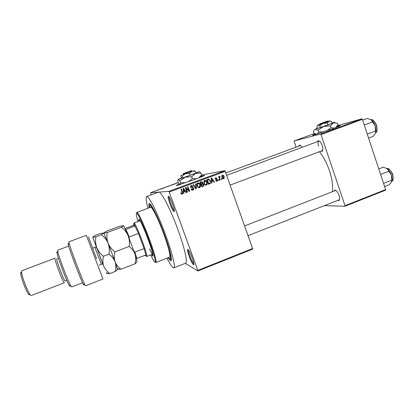 <?xml version="1.0" encoding="UTF-8"?>
<svg xmlns="http://www.w3.org/2000/svg" width="414" height="414" viewBox="0 0 414 414"><rect width="100%" height="100%" fill="white"/><g stroke="black" fill="none" stroke-linecap="round" stroke-linejoin="round"><path stroke-width="0.62" d="M172.54 204.03C174.341 209.241 174.811 211.802 173.952 211.714C172.943 210.783 171.624 208.17 169.999 203.874C168.607 199.952 168.006 197.421 168.188 196.288C168.902 195.806 170.351 198.389 172.54 204.03M169.088 196.697C168.922 197.752 169.476 200.065 170.744 203.641C172.234 207.585 173.445 209.981 174.372 210.824L174.387 210.835M192.189 257.881C193.835 262.616 194.254 264.913 193.441 264.774C192.329 263.734 190.901 260.913 189.157 256.313C187.894 252.778 187.351 250.511 187.516 249.523C188.298 249.119 189.855 251.903 192.189 257.881M188.406 249.927C188.266 250.858 188.768 252.928 189.907 256.126C191.511 260.349 192.826 262.931 193.845 263.884L193.441 264.774M179.252 184.116C176.333 185.322 175.531 185.788 176.84 185.508L193.245 179.997C202.172 176.664 205.763 175.132 204.019 175.391L201.478 176.11M204.293 175.588L201.38 176.405M317.321 141.702L318.356 140.698C319.774 140.91 321.062 142.545 322.221 145.609C323.096 148.471 323.08 150.36 322.175 151.286L320.778 151.172M322.273 150.613L322.77 150.178M333.891 191.123L334.874 190.119C336.406 190.362 337.803 192.117 339.061 195.377C339.858 197.964 339.853 199.672 339.045 200.495L337.653 200.407M339.123 199.827L339.594 199.403M149.175 207.807L148.926 204.309C149.314 199.874 157.444 215.285 164.27 234.013C170.433 250.641 173.135 263.226 170.242 260.458L168.172 257.731M167.013 258.181C170.34 264.748 172.597 267.977 173.776 267.874C175.8 267.729 172.193 252.819 165.414 234.479C157.786 213.572 148.548 195.17 146.685 196.5C145.661 197.08 146.106 200.997 148.015 208.242M173.833 267.853L185.565 263.221C187.92 262.937 184.675 247.96 177.948 229.682C170.552 209.261 161.155 191.242 158.717 192.101L158.51 192.148M332.287 191.749C333.182 186.228 332.24 179.215 329.466 170.723C326.796 163.033 323.427 156.689 319.365 151.7M315.302 134.032C312.611 135.109 311.835 135.533 312.968 135.3L332.24 128.852C338.812 126.41 341.348 125.318 339.853 125.582L336.955 126.405M339.961 125.799L336.649 126.746M178.227 182.729L176.969 183.123L178.18 182.605M173.036 184.634L171.422 185.156L173.036 184.634M158.841 189.845L157.936 190.135L158.841 189.845M201.644 174.987L224.968 170.666L252.788 249.073L197.918 270.958L197.814 270.389L252.757 248.483M178.17 182.569L150.567 192.701L168.881 191.351L224.968 170.666M160.441 189.214L162.438 188.525L160.441 189.214M162.723 188.308L164.969 187.594L162.754 188.391M168.596 186.222L166.247 187.019L168.601 186.238M170.889 185.281L168.498 186.16L170.889 185.281M176.706 183.247L174.19 184.07L176.716 183.262M185.234 263.351L197.918 270.958M221.656 178.667L221.888 179.329L221.485 179.479L221.247 178.817L221.656 178.667M219.632 178.186L220.258 179.935L219.844 180.085L218.644 176.711L219.053 176.561L219.249 177.099L219.41 176.39L219.974 176.359L220.031 176.881L219.467 177.466L219.632 178.186L219.192 178.248M218.851 179.707L219.089 180.369L218.675 180.52L218.442 179.857L218.851 179.707M217.666 179.728L217.479 180.928L217.065 181.187L215.678 180.473L216.067 180.261L216.92 180.695L217.288 179.966L215.218 179.003L215.803 177.699L217.096 178.31L215.989 178.175L215.606 178.781L217.666 179.728L217.19 179.79M211.813 181.498L211.958 183.014L211.523 183.174L211.114 178.061L211.549 177.901L214.519 182.067L214.09 182.222L213.236 180.97L211.394 181.549M206.363 185.161L204.914 184.872L203.936 183.423L204.278 180.587L204.656 180.38C205.893 180.271 206.71 180.871 207.103 182.186L207.29 184.013L206.803 184.903L205.722 185.239M199.569 187.687L198.115 187.397L197.126 185.948C196.645 184.867 196.769 183.914 197.499 183.081L197.845 182.895C199.093 182.786 199.91 183.386 200.309 184.706L200.5 186.533L199.978 187.454L198.917 187.765M182.176 194.14L181.399 194.057L180.737 193.017L181.135 192.8L181.994 193.586L182.32 193.064L180.985 189.198L181.404 189.043L182.558 192.225L182.424 194.011L181.642 194.176M225.371 171.298L169.233 192.013L197.814 270.389M183.816 191.879L183.961 193.41L183.521 193.571L183.102 188.417L183.542 188.251L186.574 192.443L186.134 192.603L185.265 191.34L183.386 191.899L185.265 191.34L184.903 190.854M186.114 188.36L187.47 192.106L187.05 192.262L185.358 187.583L185.803 187.418L188.924 190.518L187.568 186.766L187.987 186.611L189.679 191.289L189.229 191.454L186.114 188.36L185.653 188.401M193.856 188.272L193.488 189.866L193.048 190.104C192.112 190.337 191.459 189.985 191.097 189.038L191.491 188.825L192.888 189.545L193.441 188.432L190.518 187.061L191.242 185.337L193.002 186.269L192.603 186.486L191.19 186.015L190.937 186.921L191.242 187.345L192.821 187.392L193.856 188.272L193.39 188.308M195.988 183.656L196.36 188.805L195.957 188.955L193.038 184.742L193.473 184.582L195.936 188.344L195.553 183.816L195.988 183.656M203.786 184.499L203.553 186.041L201.737 186.812L200.06 182.15L201.349 181.674L202.907 182.424L202.813 183.568L203.786 184.499L203.331 184.551M210.447 180.913L210.302 183.511L208.521 184.292L206.855 179.635L208.697 179.055L210.447 180.913L210.001 180.97M224.14 176.545L224.046 178.47L223.632 178.75C222.732 178.838 222.147 178.398 221.873 177.425L222.023 175.489L222.39 175.257C223.281 175.163 223.865 175.598 224.14 176.545L223.695 176.612M150.567 192.701L151.27 194.813M385.501 190.181L344.965 206.265L345.038 205.675L385.615 189.581L385.501 190.181M324.359 205.639L344.965 206.265M314.371 133.556L294.147 140.983L320.56 134.043L361.898 118.818L362.385 119.341L385.615 189.581M362.385 119.341L321.016 134.586L345.038 205.675M337.55 125.587L361.898 118.818M294.147 140.983L296.01 147.053M298.701 146.054L299.545 145.164C300.274 145.185 301.076 145.93 301.951 147.4M321.016 134.586L320.56 134.043M315.644 134.152L312.917 135.311M300.486 145.552L225.956 172.948M336.002 190.538L335.366 190.549M319.484 141.148L318.852 141.133C317.843 141.779 317.755 143.503 318.594 146.297M169.233 192.013L168.881 191.351M205.153 180.649L205.644 180.965M179.459 184.297L176.638 185.555M180.737 193.017L181.518 193.607M182.3 193.26L181.694 194.161M183.511 193.431L183.961 193.41M183.133 188.401L183.433 188.82M185.431 191.578L186.072 192.469L186.574 192.443M183.656 189.767L183.759 191.278L184.923 190.844L183.526 188.81L183.656 189.767L183.216 189.803M183.335 191.304L183.759 191.278M183.133 188.846L183.526 188.81M187.004 192.132L187.47 192.106M185.405 187.563L188.417 190.549L188.924 190.518M188.877 190.518L189.167 191.32L189.679 191.289M193.405 189.141L192.52 190.14L193.048 190.104M191.18 189.234L192.324 189.596M191.33 185.306L192.365 186.093M192.52 186.321L193.002 186.269M190.932 185.938L190.414 186.378M190.487 186.962L190.937 186.921M190.647 187.34L191.242 187.345M190.725 187.397L192.821 187.392M192.298 187.438L193.229 188.101M195.879 188.841L196.36 188.805M195.553 188.375L195.936 188.344M195.786 188.36L195.812 188.748M197.882 182.884L199.212 183.728M199.853 184.753L200.309 184.706M199.962 186.579L200.5 186.533M199.915 186.667L199.01 187.733M197.949 183.454L196.909 184.033M197.618 186.88L198.813 187.19M198.047 183.443L197.545 185.798C197.835 186.776 198.441 187.226 199.367 187.138L199.89 184.846L199.331 183.852L197.499 183.505M197.095 185.845L197.545 185.798M203.31 185.488L202.979 186.093L201.685 186.673M201.421 181.648L202.208 182.217M202.446 182.481L202.907 182.424M202.332 183.464L202.813 183.568M202.239 183.63L203.031 184.173M202.265 184.147L200.904 184.499M201.514 182.227L200.21 182.574M200.671 182.538L201.173 183.935L202.368 183.438L202.524 182.652L201.39 182.274L200.221 182.595M200.718 183.987L201.173 183.935M201.364 184.478L201.954 186.114L203.238 185.57L203.372 184.654L202.182 184.173L200.914 184.525M201.499 186.155L201.954 186.114M201.618 184.24L202.182 184.173M204.656 180.38L205.887 181.109M206.653 182.243L207.103 182.186M206.752 184.07L207.29 184.013M206.664 184.23L205.779 185.218M204.697 180.944L203.745 181.43M204.511 184.473L205.582 184.68M204.852 180.923L204.35 183.278C204.64 184.256 205.246 184.701 206.167 184.618L206.488 184.427L206.684 182.326L206.131 181.337L204.273 181.001M203.905 183.33L204.35 183.278M210.053 182.967L209.132 183.904L209.732 183.842M209.132 183.904L208.475 184.152M208.34 179.107L208.697 179.055M208.195 179.148L209.205 179.785M208.221 179.717L207.01 180.059M207.466 180.028L208.739 183.593L209.991 183.035L210.276 182.258L210.033 181.058L208.816 179.635L207.021 180.09M208.294 183.645L208.739 183.593M207.6 179.842L208.195 179.759M211.513 183.066L211.958 183.014M212.755 180.535L213.075 180.99M214.017 182.124L214.519 182.067M211.388 181.503L213.236 180.97M211.657 179.407L211.761 180.902L212.905 180.478L211.533 178.455L211.657 179.407L211.228 179.469M211.347 180.954L211.761 180.902M211.15 178.512L211.533 178.455M216.532 181.249L217.065 181.187M215.87 180.789L216.289 180.773M215.72 177.73L216.315 178.144M216.625 178.377L217.096 178.31M215.637 178.222L215.989 178.175M215.171 178.843L215.606 178.781M215.254 179.091L215.839 179.014M215.264 179.112L216.977 179.676M217.076 180.618L216.486 181.244M218.644 180.421L219.089 180.369M219.813 179.992L220.258 179.935M218.804 177.166L219.249 177.099M219.358 176.452L219.974 176.359M219.337 176.488L219.249 176.985M219.249 177.001L219.715 176.933M218.944 177.544L219.467 177.466M221.449 179.386L221.888 179.329M223.177 178.807L223.632 178.75M222.266 175.313L222.98 175.748M223.596 178.201L223.079 178.791M222.142 175.805L221.759 175.919M222.37 178.346L222.815 178.351M222.551 175.743L222.282 177.27L223.472 178.263L223.741 176.731L222.551 175.743L221.899 175.846M221.847 177.337L222.282 177.27M160.653 189.079L161.439 188.831L160.653 189.079M172.483 184.711L173.683 184.323L172.483 184.711M174.599 183.935L175.997 183.443L174.625 184.007M174.863 183.899L176.369 183.366L174.884 183.956M178.186 182.615L177.306 182.998L178.222 182.714M155.949 262.507L169.58 257.182C170.677 255.873 168.907 248.581 164.265 235.307L163.142 232.254C157.941 218.302 151.928 206.446 150.634 207.264L150.593 207.279M151.467 254.641L152.782 256.188C153.346 255.143 151.741 249.414 147.974 238.997C144.046 228.337 139.487 218.633 138.737 219.187L138.757 221.226M139.161 219.441L139.352 221.004M150.691 254.941C153.599 261.063 155.136 263.247 155.312 261.498C155.131 258.32 152.942 250.962 148.735 239.432C144.227 227.219 138.949 215.539 137.137 213.619C135.782 212.284 136.061 214.918 137.981 221.516M136.646 213.21L136.884 212.377L137.536 212.796C139.394 214.747 144.817 226.717 149.438 239.24C153.744 251.065 155.985 258.6 156.15 261.845L155.918 262.517L155.219 262.041M164.265 235.307L163.142 232.254M168.596 257.565L170.273 258.962C171.8 258.833 169.047 247.562 163.991 233.9C158.319 218.354 151.395 204.511 149.971 205.473L149.604 207.647M133.882 223.482L134.007 223.006L140.067 220.755M152.756 254.124L152.688 254.165C152.223 254.175 151.162 252.416 149.511 248.892M152.057 254.413L152.952 255.707M145.123 255.283L145.697 256.043L145.909 254.983L144.124 248.591L138.499 233.47L134.032 224.15L133.717 223.845L133.66 225.299L125.012 228.544M134.007 223.006L134.426 223.332C136.744 225.744 147.058 252.913 146.83 256.012L146.515 256.406M125.483 229.547L135.13 225.997L133.66 225.299M134.017 251.241L134.892 252.136L144.124 248.591L138.499 233.47L129.23 236.984L129.163 238.278M145.909 254.983L136.397 258.553M125.949 229.449L129.23 236.984M134.892 252.136L136.806 258.502M368.574 138.048L373.18 136.315L375.488 133.251L375.617 130.974L367.265 134.1M364.258 125.007L372.631 121.902L375.234 126.027L375.617 130.974M362.643 120.127L367.275 118.42L371.037 119.744L372.631 121.902M375.669 132.78C376.217 130.953 376.072 128.702 375.234 126.027C374.199 123.072 372.802 120.976 371.037 119.744L370.908 119.656M384.622 186.579L389.165 184.784L391.561 182.051L391.804 180.152L383.571 183.397M380.611 174.444L388.865 171.22L391.432 175.257L391.804 180.152M378.784 168.928L383.354 167.152L387.183 168.752L388.865 171.22M391.892 181.285C392.343 179.671 392.193 177.663 391.432 175.257C390.412 172.338 388.994 170.17 387.183 168.752L386.624 168.384M96.612 258.833L88.415 236.891L96.612 258.833M102.957 279.015L86.371 235.318L68.9 241.833L69.117 243.194C70.525 249.016 82.179 279.714 84.88 284.723L85.584 285.779L102.957 279.015M70.002 285.655C70.101 286.519 69.831 286.41 69.195 285.329C67.813 282.855 65.774 278.146 63.068 271.196C59.849 262.761 57.82 256.752 56.987 253.166C56.713 251.821 56.847 251.552 57.391 252.349M68.667 246.107L57.717 250.206L57.794 251.541C58.705 255.36 60.884 261.803 64.341 270.859C67.239 278.317 69.423 283.367 70.882 286.012L71.669 286.964L82.562 282.741M66.825 280.397L65.117 281.054C64.548 280.754 63.052 277.535 60.641 271.398C57.898 264.132 56.594 259.992 56.739 258.983L58.462 258.331M64.32 282.772C63.673 282.446 62.002 278.876 59.316 272.05C56.263 263.966 54.824 259.361 55.005 258.232L21.735 270.766L21.533 272.127C21.901 274.989 23.184 279.279 25.383 284.998C27.246 289.665 28.825 292.921 30.118 294.752L31.148 295.565L64.305 282.778M29.57 294.535C29.441 295.047 29.068 294.897 28.452 294.085C27.277 292.429 25.854 289.505 24.178 285.308C22.206 280.18 21.052 276.319 20.726 273.732C20.628 272.629 20.819 272.257 21.29 272.603M83.814 284.289C84.047 285.365 83.84 285.282 83.188 284.035C80.585 279.279 69.614 250.377 68.305 244.824C67.927 243.334 68.031 243.121 68.62 244.198M121.349 227.245C124.34 229.516 126.596 232.326 128.112 235.68C129.38 239.085 129.732 242.676 129.163 246.444C131.916 248.535 133.862 251.086 134.995 254.103C135.901 257.208 135.906 260.437 135.026 263.785C136.46 262.73 137.044 261.979 136.775 261.539C137.407 262.078 136.811 259.594 134.995 254.103L128.112 235.68C125.577 229.542 123.998 226.204 123.367 225.671C123.558 225.884 122.886 226.406 121.349 227.245L107.226 232.539L103.826 232.989L106.144 231.328L119.775 226.225L123.346 225.661M117.545 269.162L121.043 269.214C118.295 267.258 116.303 264.774 115.076 261.772C114.088 258.672 114.01 255.381 114.854 251.909C111.816 249.544 109.56 246.656 108.09 243.256C106.874 239.804 106.589 236.228 107.226 232.539M114.854 251.909L129.163 246.444M121.043 269.214L135.026 263.785M102.33 262.569L92.72 237.144L95.256 235.4L100.54 233.424L103.826 232.989L101.42 234.717C104.39 237.015 106.615 239.861 108.09 243.256C109.312 246.703 109.601 250.335 108.97 254.16C111.821 256.23 113.86 258.766 115.076 261.772C116.06 264.872 116.132 268.101 115.299 271.449C116.867 270.337 117.576 269.535 117.431 269.043L115.076 261.772L108.09 243.256L103.785 232.958M106.476 273.364L109.876 273.55C107.071 271.6 105.032 269.131 103.759 266.135C102.724 263.035 102.61 259.749 103.422 256.276C100.395 253.891 98.159 250.987 96.71 247.556C95.525 244.084 95.267 240.487 95.944 236.767L92.72 237.144L95.65 244.959M95.944 236.767L101.42 234.717M103.422 256.276L108.97 254.16M109.876 273.55L115.299 271.449M191.371 170.708L183.278 173.632L182.864 174.449L192.365 171.013M191.335 170.692L183.278 173.632M182.263 175.934L182.936 177.792L181.58 178.051L180.918 176.219L181.218 175.065L182.263 175.934L185.482 173.657L189.452 173.419L190.124 175.282L195.817 173.078L195.149 171.23L194.15 170.392M182.936 177.792L190.124 175.282M189.452 173.419L191.946 171.298L195.149 171.23M181.523 177.906L178.16 179.422L185.13 177.166L195.765 173.269L199.103 171.758L195.713 172.798M179.847 180.897L180.504 182.719L180.012 184.535L178.341 183.04L177.694 181.254L178.16 179.422L179.847 180.897L185.13 177.166L191.677 176.778L192.339 178.615L188.437 181.736M185.581 182.734L180.504 182.719M191.677 176.778L195.765 173.269L200.992 173.145L201.644 174.956L198.523 178.01M196.531 178.776L192.339 178.615M200.992 173.145L199.325 171.758M200.614 177.187L201.644 174.956M180.012 184.535L180.494 184.437M182.967 174.294L192.241 170.951M183.117 174.392L183.49 173.58L191.568 170.635L192.37 171.013M183.49 173.58L191.568 170.635M327.101 121.214L319.717 123.879L319.344 124.655L328.302 121.421L327.603 121.074M327.065 121.198L319.701 123.879L319.375 124.645M319.799 125.701L320.405 127.481L317.429 128.345L316.834 126.58L317.978 125.168L319.799 125.701L323.174 123.413L327.226 123.087L327.831 124.878L332.137 123.191L331.536 121.411L329.063 121.266L329.984 120.81L328.214 121.374M320.405 127.481L327.831 124.878M327.226 123.087L329.063 121.266L317.605 125.37M317.372 128.185L315.173 129.282L323.691 126.446L333.368 122.906L334.828 122.135L332.069 122.989M316.591 134.25L313.916 133.261L313.336 131.543L314.578 129.587L315.173 129.282L318.143 130.193L323.691 126.446L330.372 125.918L330.967 127.683L326.931 130.767M318.143 130.193L318.733 131.947L317.227 134.048M323.764 131.869L318.733 131.947M330.372 125.918L333.368 122.906L337.4 123.134L337.984 124.873L335.625 127.584M334.253 128.107L330.967 127.683M316.105 134.245L316.368 134.317M319.411 124.5L317.652 125.261M320.188 123.734L327.552 121.048L320.188 123.734L319.846 124.5M182.093 192.251L182.558 192.225M191.491 187.464L192.013 187.418M195.092 187.708L195.506 187.671M202.446 186.388L203.02 186.336M200.826 182.346L201.39 182.274M215.746 179.117L216.372 179.029M375.741 132.558C379.307 130.933 374.903 118.709 371.135 119.806C371.824 118.792 373.526 120.355 376.254 124.5C377.377 129.737 377.237 132.402 375.84 132.496M373.045 120.355C376.264 123.144 377.532 126.653 376.844 130.886M391.97 180.985C395.391 179.412 390.79 167.758 387.049 168.488L386.847 168.519M388.762 169.01C392.105 171.691 393.523 175.132 393.01 179.334M97.419 249.575L101.849 261.141C103.883 266.533 103.847 266.476 101.746 260.975M94.904 247.36L95.758 246.956C96.203 245.549 99.443 255.236 101.647 260.882C102.548 263.32 102.75 264.386 102.258 264.085L101.342 264.323L94.904 247.36L92.653 248.209M174.372 210.824L173.952 211.714M322.49 150.499L322.175 151.286M339.33 199.714L339.045 200.495M171.07 258.652L170.242 260.458M146.685 196.5L158.578 192.127M150.846 205.153L148.926 204.309M335.625 190.492L334.874 190.119M319.09 141.091L318.356 140.698M300.233 145.526L299.545 145.164M182.424 194.011L181.943 194.031M191.19 186.015L190.668 186.067M193.488 189.866L192.955 189.902M199.978 187.454L199.419 187.501M197.773 183.588L197.224 183.656M203.553 186.041L202.979 186.093M206.803 184.903L206.219 184.96M204.557 181.089L203.978 181.166M210.302 183.511L209.701 183.578M215.72 178.325L215.161 178.408M217.479 180.928L216.848 181.006M219.601 177.001L219.249 177.057M224.046 178.47L223.384 178.558M222.349 175.872L221.744 175.966M188.38 249.885L187.516 249.523M169.072 196.676L168.188 196.288M155.312 261.498L156.15 261.845M170.314 258.947L171.365 258.538M149.971 205.473L151.027 205.085M136.884 212.377L150.634 207.264M137.137 213.619L137.536 212.796M318.852 141.133L226.774 175.251M322.304 150.603L230.251 185.053M248.193 235.628L339.154 199.817M244.741 225.889L335.392 190.538M145.997 255.661L146.83 256.012M134.032 224.15L134.426 223.332M146.727 256.478L152.709 254.16M386.842 168.519L387.219 168.472C388.482 167.924 390.293 169.859 392.653 174.278C393.404 178.817 393.212 181.032 392.074 180.918M56.987 253.166L57.794 251.541M20.726 273.732L21.533 272.127M28.452 294.085L30.118 294.752M69.195 285.329L70.882 286.012M83.188 284.035L84.88 284.723M68.305 244.824L69.117 243.194M117.4 268.505L119.491 269.369M104.157 233.62L104.426 233.066M106.238 272.717L108.566 273.675M93.021 237.91L93.347 237.243M99.096 265.188L101.342 264.323"/></g></svg>
